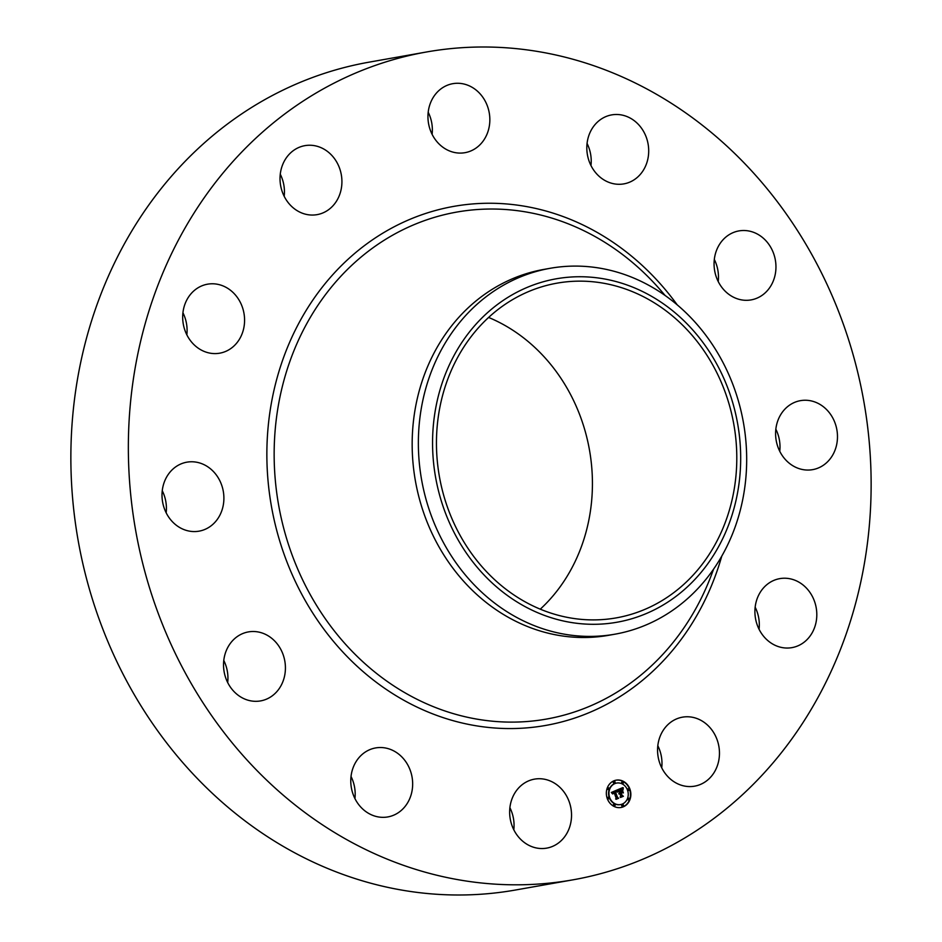 <?xml version="1.0" encoding="UTF-8"?>
<svg xmlns="http://www.w3.org/2000/svg" width="942" height="942" viewBox="0 0 942 942"><rect width="100%" height="100%" fill="white"/><g stroke="black" fill="none" stroke-linecap="round" stroke-linejoin="round"><path stroke-width="1.41" d="M509.893 807.683A35.031 30.815 -100 0 1 513.802 829.772M551.718 781.648A35.031 30.815 -100 0 1 571.429 818.115A35.031 30.815 -100 0 1 546.701 848.13A35.031 30.815 -100 0 1 529.463 845.622A35.031 30.815 -100 0 1 509.752 809.154A35.031 30.815 -100 0 1 534.479 779.14A35.031 30.815 -100 0 1 551.718 781.648M573.054 879.816L515.568 890.002A420.356 369.759 -100 0 1 158.421 731.863A420.356 369.759 -100 0 1 95.672 308.434A420.356 369.759 -100 0 1 368.946 62.184L426.432 51.998A420.356 369.759 -100 0 1 783.579 210.137A420.356 369.759 -100 0 1 846.328 633.566A420.356 369.759 -100 0 1 573.054 879.816A420.356 369.759 -100 0 1 215.906 721.678A420.356 369.759 -100 0 1 153.157 298.249A420.356 369.759 -100 0 1 426.432 51.998M488.604 317.442A169.96 149.507 -100 0 1 582.392 543.875A169.96 149.507 -100 0 1 540.272 609.168M351.025 776.467A35.031 30.815 -100 0 1 354.934 798.569M223.772 660.46A35.031 30.815 -100 0 1 227.564 672.694A35.031 30.815 -100 0 1 227.693 682.55M162.248 490.711A35.031 30.815 -100 0 1 166.169 512.813M182.925 312.732A35.031 30.815 -100 0 1 186.846 334.822M280.269 174.188A35.031 30.815 -100 0 1 284.19 196.289M428.198 112.228A35.031 30.815 -100 0 1 432.107 134.317M587.066 143.431A35.031 30.815 -100 0 1 590.975 165.533M714.307 259.45A35.031 30.815 -100 0 1 718.098 271.696A35.031 30.815 -100 0 1 718.228 281.54M775.831 429.187A35.031 30.815 -100 0 1 779.752 451.289M755.154 607.178A35.031 30.815 -100 0 1 759.075 629.268M657.81 745.711A35.031 30.815 -100 0 1 661.731 767.812M446.484 382.735A169.96 149.507 -100 0 1 556.981 283.165A169.96 149.507 -100 0 1 701.39 347.103A169.96 149.507 -100 0 1 726.765 518.312A169.96 149.507 -100 0 1 616.268 617.881A169.96 149.507 -100 0 1 471.86 553.943A169.96 149.507 -100 0 1 446.484 382.735M710.904 354.098A174.376 153.393 80 0 0 495.563 305.95A174.376 153.393 80 0 0 462.345 546.949A174.376 153.393 80 0 0 677.687 595.085A174.376 153.393 80 0 0 710.904 354.098M614.926 634.19A185.798 163.437 80 0 1 450.111 553.99A185.798 163.437 -100 0 1 429.328 377.141A185.798 163.437 80 0 1 550.116 268.305L543.923 269.4A185.798 163.437 -100 0 0 423.135 378.237A185.798 163.437 -100 0 0 450.865 565.4A185.798 163.437 -100 0 0 608.72 635.297L614.926 634.19A185.798 163.437 80 0 0 735.714 525.353A185.798 163.437 -100 0 0 714.943 348.505A185.798 163.437 80 0 0 550.116 268.305M593.684 170.113A35.031 30.815 -100 0 1 611.652 114.9A35.031 30.815 -100 0 1 641.832 128.665A35.031 30.815 -100 0 1 623.875 183.878A35.031 30.815 -100 0 1 593.684 170.113M285.049 662.52A35.031 30.815 -100 0 1 260.581 700.907A35.031 30.815 -100 0 1 223.902 670.304A35.031 30.815 -100 0 1 248.37 631.917A35.031 30.815 -100 0 1 285.049 662.52M714.436 269.306A35.031 30.815 -100 0 1 738.905 230.92A35.031 30.815 -100 0 1 775.584 261.511A35.031 30.815 -100 0 1 751.115 299.897A35.031 30.815 -100 0 1 714.436 269.306M221.829 510.646A35.031 30.815 -100 0 1 199.056 531.158A35.031 30.815 -100 0 1 169.301 517.982A35.031 30.815 -100 0 1 164.073 482.704A35.031 30.815 -100 0 1 186.846 462.181A35.031 30.815 -100 0 1 216.601 475.357A35.031 30.815 -100 0 1 221.829 510.646M777.656 421.18A35.031 30.815 -100 0 1 800.429 400.656A35.031 30.815 -100 0 1 830.185 413.832A35.031 30.815 -100 0 1 835.413 449.122A35.031 30.815 -100 0 1 812.64 469.646A35.031 30.815 -100 0 1 782.884 456.458A35.031 30.815 -100 0 1 777.656 421.18M233.074 346.786A35.031 30.815 -100 0 1 219.733 353.179A35.031 30.815 -100 0 1 185.609 332.114A35.031 30.815 -100 0 1 194.182 290.595A35.031 30.815 -100 0 1 207.523 284.19A35.031 30.815 -100 0 1 241.647 305.255A35.031 30.815 -100 0 1 233.074 346.786M766.411 585.041A35.031 30.815 -100 0 1 779.752 578.635A35.031 30.815 -100 0 1 813.876 599.701A35.031 30.815 -100 0 1 805.304 641.231A35.031 30.815 -100 0 1 791.963 647.625A35.031 30.815 -100 0 1 757.839 626.571A35.031 30.815 -100 0 1 766.411 585.041M315.782 214.835A35.031 30.815 -100 0 1 280.504 184.785A35.031 30.815 -100 0 1 304.867 145.657A35.031 30.815 -100 0 1 306.162 145.457A35.031 30.815 -100 0 1 341.44 175.518A35.031 30.815 -100 0 1 317.077 214.646A35.031 30.815 -100 0 1 315.782 214.835M683.704 716.98A35.031 30.815 -100 0 1 718.981 747.03A35.031 30.815 -100 0 1 694.619 786.158A35.031 30.815 -100 0 1 693.324 786.358A35.031 30.815 -100 0 1 658.046 756.308A35.031 30.815 -100 0 1 682.408 717.18A35.031 30.815 -100 0 1 683.704 716.98M447.768 150.178A35.031 30.815 -100 0 1 428.057 113.711A35.031 30.815 -100 0 1 452.784 83.685A35.031 30.815 -100 0 1 470.023 86.193A35.031 30.815 -100 0 1 489.734 122.66A35.031 30.815 -100 0 1 465.007 152.675A35.031 30.815 -100 0 1 447.768 150.178M405.79 761.713A35.031 30.815 -100 0 1 387.833 816.926A35.031 30.815 -100 0 1 357.642 803.149A35.031 30.815 -100 0 1 375.611 747.936A35.031 30.815 -100 0 1 405.79 761.713M607.284 798.569A13.871 12.199 -100 0 1 616.186 780.164A13.871 12.199 -100 0 1 629.915 789.09A13.871 12.199 -100 0 1 621.025 807.482A13.871 12.199 -100 0 1 607.284 798.569M620.825 807.518A13.871 12.199 80 0 0 629.527 789.161A13.871 12.199 80 0 0 615.986 780.2M616.504 783.096A10.927 9.608 80 0 0 616.303 783.132A10.927 9.608 80 0 0 609.297 797.627A10.927 9.608 80 0 0 620.119 804.656A10.927 9.608 80 0 0 620.307 804.621M614.054 781.46A0.836 0.742 80 0 0 613.313 782.578A0.836 0.742 80 0 0 614.337 783.049M628.385 788.831A0.836 0.742 80 0 0 627.643 789.949A0.836 0.742 80 0 0 628.667 790.42M622.438 781.86A0.836 0.742 80 0 0 621.696 782.979A0.836 0.742 80 0 0 622.721 783.45M622.474 804.668A0.836 0.742 80 0 0 621.732 805.787A0.836 0.742 80 0 0 622.756 806.27M628.396 798.274A0.836 0.742 80 0 0 627.655 799.393A0.836 0.742 80 0 0 628.679 799.864M608.143 797.297A0.836 0.742 80 0 0 607.402 798.416A0.836 0.742 80 0 0 608.426 798.898M608.132 787.853A0.836 0.742 80 0 0 607.39 788.972A0.836 0.742 80 0 0 608.414 789.443M614.09 804.268A0.836 0.742 80 0 0 613.348 805.386A0.836 0.742 80 0 0 614.372 805.857M627.513 790.091A10.927 9.608 -100 0 1 620.507 804.586A10.927 9.608 -100 0 1 609.686 797.556A10.927 9.608 -100 0 1 616.692 783.061A10.927 9.608 -100 0 1 627.513 790.091M617.198 789.938L617.104 791.963L616.198 791.15L614.926 791.48L617.905 798.027L615.644 798.981L616.103 798.027L614.054 792.375L612.936 793.882L613.901 791.951L612.63 792.717L612.653 793.941L611.299 792.481L617.198 789.938M617.634 790.161L617.528 792.128L617.469 790.197M616.645 791.61L615.444 791.798L617.505 797.509L618.67 798.239L616.15 799.299L618.352 798.204L617.375 797.615L615.232 791.704L616.645 791.61M617.658 789.749L622.792 787.594L622.591 789.643L621.414 788.89L619.483 789.526L620.448 792.187L619.895 789.714L622.167 789.431L620.072 789.808L620.872 791.998L622.061 790.397L622.921 792.775L620.613 792.658L622.556 795.99L620.13 797.003L620.66 795.931L619.777 793.494L619.094 794.024L619.624 793.07L618.764 793.812L619.459 792.599L617.658 789.749M623.286 787.783L623.027 789.902L623.133 787.818M622.497 790.444L623.38 792.905L622.356 790.468M622.226 792.528L621.214 792.952L622.097 795.389L623.416 796.261L620.554 797.462L623.086 796.226L621.991 795.507L621.037 792.858L621.744 792.563M620.189 796.885L622.156 796.061L620.225 792.728L621.744 792.187M622.403 792.516L621.85 790.997M620.307 789.69L621.367 789.314M620.448 792.187L619.082 789.596L621.096 788.925M622.191 789.266L622.368 787.771M612.123 793.376L613.901 791.951M615.703 798.851L617.516 798.098L614.537 791.551L615.774 791.15M616.68 791.492L616.798 790.114M616.056 799.24L618.199 798.263M620.448 797.403L622.945 796.273M621.061 792.928L621.838 792.599M615.079 781.931A0.836 0.742 -100 0 1 613.713 782.508A0.836 0.742 -100 0 1 615.079 781.931M629.409 789.302A0.836 0.742 -100 0 1 628.031 789.879A0.836 0.742 -100 0 1 629.409 789.302M623.463 782.331A0.836 0.742 -100 0 1 622.097 782.908A0.836 0.742 -100 0 1 623.463 782.331M623.498 805.151A0.836 0.742 -100 0 1 622.12 805.716A0.836 0.742 -100 0 1 623.498 805.151M629.421 798.745A0.836 0.742 -100 0 1 628.043 799.322A0.836 0.742 -100 0 1 629.421 798.745M607.802 798.357A0.836 0.742 -100 0 1 609.168 797.78A0.836 0.742 -100 0 1 607.802 798.357L607.402 798.416M607.79 788.901A0.836 0.742 -100 0 1 609.156 788.324A0.836 0.742 -100 0 1 607.79 788.901L607.39 788.972M613.737 805.316A0.836 0.742 -100 0 1 615.114 804.739A0.836 0.742 -100 0 1 613.737 805.316L613.348 805.386M713.624 569.098L711.787 573.996A257.437 226.445 -100 0 1 417.259 699.4A257.437 226.445 -100 0 1 289.347 362.905A257.437 226.445 -100 0 1 661.767 291.573L665.17 295.541M721.76 556.157A263.572 231.85 -100 0 1 717.062 571.029A263.572 231.85 -100 0 1 416.046 706.618A263.572 231.85 -100 0 1 282.423 360.786A263.572 231.85 -100 0 1 677.251 304.902"/></g></svg>
